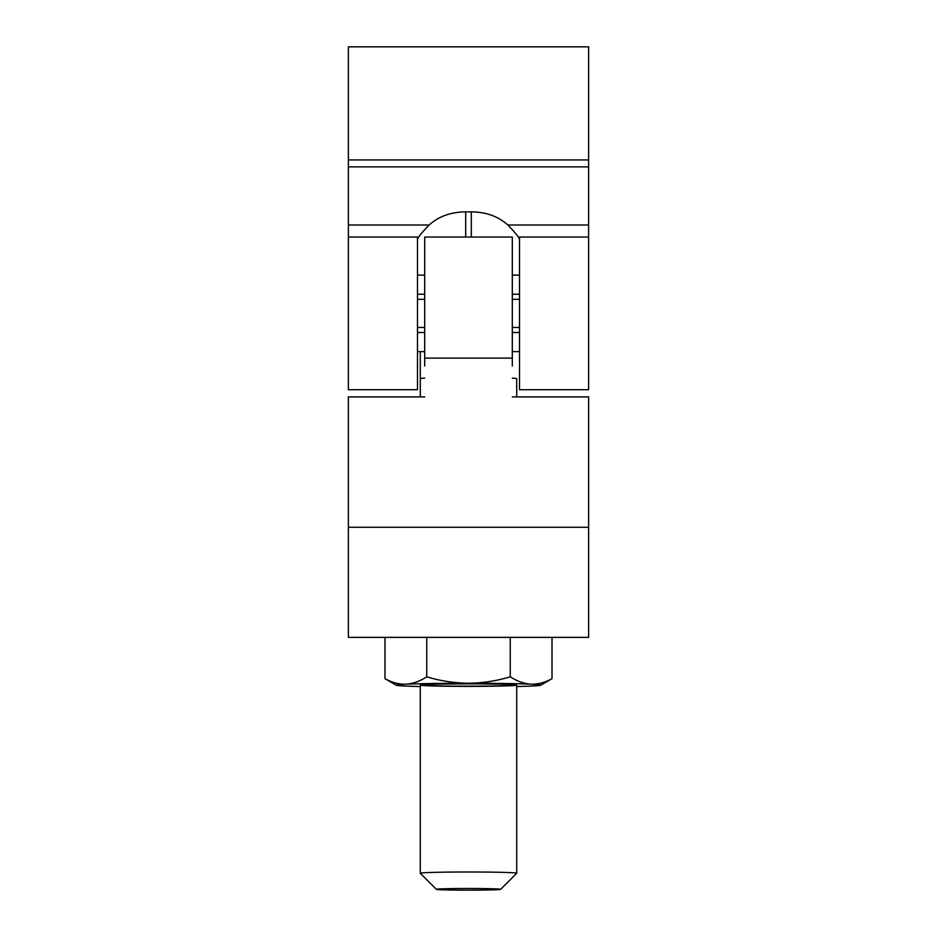 <?xml version="1.0" encoding="UTF-8"?>
<svg xmlns="http://www.w3.org/2000/svg" width="937" height="937" viewBox="0 0 937 937"><rect width="100%" height="100%" fill="white"/><g stroke="black" fill="none" stroke-linecap="round" stroke-linejoin="round"><path stroke-width="1.41" d="M417.48 239.661C417.492 237.928 421.381 233.032 429.169 224.997C438.692 216.4 450.861 212.02 465.689 211.867L471.311 211.867C486.057 211.996 498.226 216.377 507.831 224.997C515.608 233.02 519.496 237.904 519.52 239.661M588.623 159.934L348.377 159.934L348.377 46.85L588.623 46.85L588.623 389.71L519.52 389.71L519.52 237.049L588.623 237.049M348.377 159.934L348.377 389.71L417.48 389.71L417.48 237.049L348.377 237.049M424.707 366.062L424.707 237.049L512.293 237.049L512.293 366.062M348.377 527.273L588.623 527.273L588.623 637.371L348.377 637.371L348.377 396.901L424.707 396.901M588.623 527.273L588.623 396.901L512.293 396.901M417.48 299.313L424.707 299.313M512.293 299.313L519.52 299.313M417.48 351.644L424.707 351.644M512.293 351.644L519.52 351.644M417.48 332.518L424.707 332.518M512.293 332.518L519.52 332.518M417.48 275.115L424.707 275.115M512.293 275.115L519.52 275.115M417.48 294.241L424.707 294.241M512.293 294.241L519.52 294.241M417.48 327.446L424.707 327.446M512.293 327.446L519.52 327.446M500.639 889.318A32.139 0.832 180 0 0 468.5 888.487A32.139 0.832 180 0 0 436.361 889.318A32.139 0.832 180 0 0 436.373 889.342A32.139 0.832 180 0 0 468.5 890.15A32.139 0.832 180 0 0 500.627 889.342A32.139 0.832 180 0 0 500.639 889.318L516.697 873.284A48.209 1.253 -0 0 0 516.709 873.249L516.709 685.123A48.209 1.253 180 0 0 468.5 683.881A48.209 1.253 180 0 0 420.291 685.123A48.209 1.253 180 0 0 468.5 686.376A48.209 1.253 180 0 0 516.709 685.123M436.373 889.342L420.303 873.284A48.209 1.253 -0 0 1 420.291 873.249A48.209 1.253 -0 0 1 468.5 871.996A48.209 1.253 -0 0 1 516.709 873.249M516.709 396.901L516.709 378.642A48.209 1.253 -0 0 0 512.293 378.115M420.291 396.901L420.291 378.642A48.209 1.253 -0 0 1 424.707 378.115M420.291 873.249L420.291 685.123M420.291 378.642L420.291 351.644L420.291 378.642M516.556 685.029A48.209 1.253 -0 0 1 468.5 686.177A48.209 1.253 -0 0 1 420.444 685.029M516.709 686.528A72.313 1.874 180 0 0 531.127 686.071A72.313 1.874 180 0 0 540.743 685.216L552.01 678.669C545.193 682.499 538.225 684.338 531.127 684.186C524.006 683.694 517.048 681.234 510.255 676.795C496.563 680.941 482.637 683.085 468.5 683.249C454.187 683.061 440.273 680.906 426.745 676.795L426.745 637.371M426.745 676.795C419.928 681.234 412.971 683.705 405.873 684.186C398.752 684.338 391.795 682.499 384.99 678.669L384.99 637.371M384.99 678.669L396.257 685.216A72.313 1.874 180 0 0 405.873 686.071A72.313 1.874 -0 0 0 420.291 686.528M552.01 678.669L552.01 637.371M510.255 676.795L510.255 637.371M540.743 685.216A72.313 1.874 180 0 0 531.127 684.186A72.313 1.874 180 0 0 468.5 683.249A72.313 1.874 180 0 0 405.873 684.186A72.313 1.874 180 0 0 396.257 685.216M429.169 224.997L348.377 224.997M588.623 224.997L507.831 224.997M588.623 166.88L348.377 166.88M465.689 211.867L465.689 237.049M471.311 237.049L471.311 211.867M424.707 358.121L512.293 358.121"/></g></svg>
